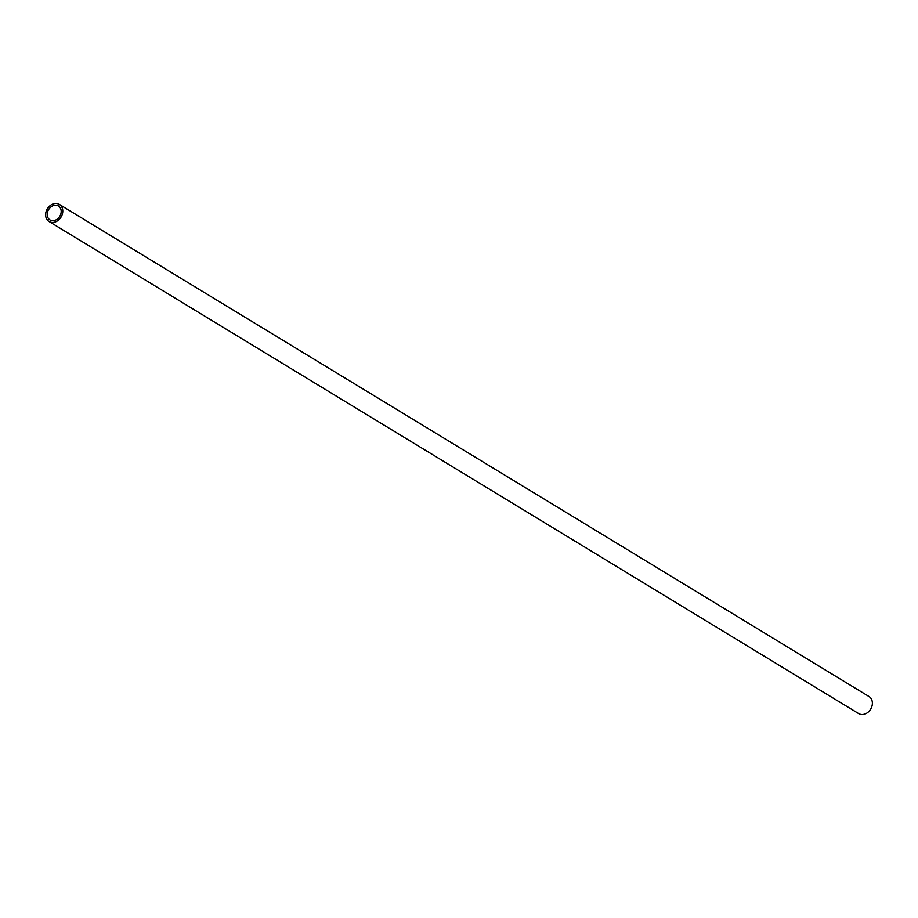 <?xml version="1.0" encoding="UTF-8"?>
<svg xmlns="http://www.w3.org/2000/svg" width="918" height="918" viewBox="0 0 918 918"><rect width="100%" height="100%" fill="white"/><g stroke="black" fill="none" stroke-linecap="round" stroke-linejoin="round"><path stroke-width="1.38" d="M55.332 221.938A9.983 7.998 121.3 0 1 49.01 221.49A9.983 7.998 121.3 0 1 45.9 212.368A9.983 7.998 121.3 0 1 53.06 203.968A9.983 7.998 121.3 0 1 59.383 204.427A9.983 7.998 121.3 0 1 62.493 213.55A9.983 7.998 121.3 0 1 55.332 221.938M49.01 221.49L858.617 713.573A9.983 7.998 -58.7 0 0 864.94 714.032A9.983 7.998 -58.7 0 0 872.1 705.632A9.983 7.998 -58.7 0 0 868.99 696.51L59.383 204.427M53.267 205.632A8.147 6.529 121.3 0 1 58.431 205.999A8.147 6.529 121.3 0 1 60.967 213.446A8.147 6.529 121.3 0 1 55.126 220.286A8.147 6.529 121.3 0 1 49.962 219.918A8.147 6.529 121.3 0 1 47.426 212.471A8.147 6.529 121.3 0 1 53.267 205.632"/></g></svg>
